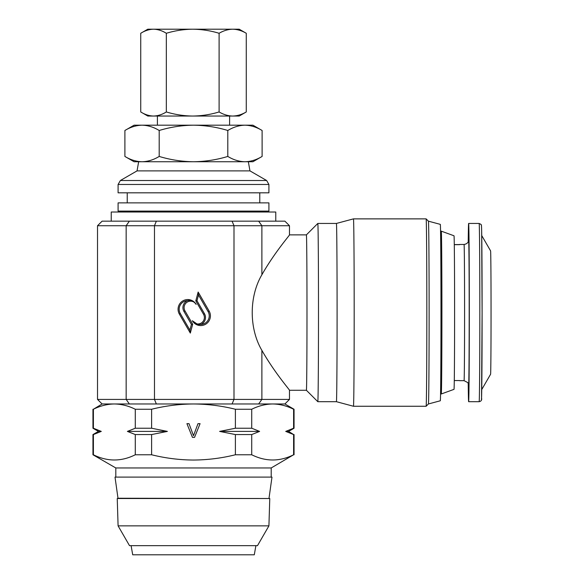 <?xml version="1.0" encoding="UTF-8"?>
<svg xmlns="http://www.w3.org/2000/svg" width="584" height="584" viewBox="0 0 584 584"><rect width="100%" height="100%" fill="white"/><g stroke="black" fill="none" stroke-linecap="round" stroke-linejoin="round"><path stroke-width="0.88" d="M111.237 221.161L111.237 212.014L275.772 212.014L275.772 221.161M269.012 498.24L271.983 477.106L115.019 477.106L117.99 498.24L269.772 498.517L117.238 498.517L118.092 525.87L268.917 525.87L269.772 498.517M268.917 525.87L257.486 545.66L129.517 545.66L118.092 525.87M255.901 545.66L254.288 554.8L132.714 554.8L131.101 545.66M459.462 380.556A68.102 0.526 -90 0 0 459.491 380.666L459.491 380.666A68.102 0.526 -90 0 0 459.52 380.556L454.286 380.556M454.286 244.674L459.535 244.674A68.102 0.526 -90 0 0 459.499 244.47A68.102 0.526 -90 0 0 459.491 244.47A68.102 0.526 -90 0 0 459.462 244.579L454.286 244.579M468.222 383.338A89.126 0.686 -90 0 0 468.631 401.683A89.126 0.686 -90 0 0 469.317 313.046A89.126 0.686 -90 0 0 468.645 223.446A89.126 0.686 -90 0 0 468.638 223.446A89.126 0.686 -90 0 0 468.222 241.791M441.278 393.981L454.009 389.353A76.781 0.591 -90 0 0 454.6 312.871A76.781 0.591 -90 0 0 454.016 235.79A76.781 0.591 -90 0 0 454.009 235.783L441.278 231.147A81.417 0.628 -90 0 0 441.278 231.147A81.417 0.628 -90 0 0 441.27 231.154A81.417 0.628 -90 0 1 441.906 312.893A81.417 0.628 -90 0 1 441.278 393.981L441.27 393.981A81.417 0.628 -90 0 0 441.278 393.981L440.57 393.28M268.917 202.874L118.092 202.874L118.092 211.101L268.917 211.101L268.917 202.874M268.917 192.822L118.092 192.822L118.092 184.464L268.917 184.464L268.917 192.822M248.346 161.746L249.959 170.886L137.043 170.886L120.377 180.507L118.092 184.464M262.114 130.487L252.916 125.18L244.959 125.18C250.806 125.319 256.522 127.093 262.114 130.487L262.114 156.439L252.916 161.746L134.086 161.746L124.896 156.439L124.896 130.487C130.495 127.086 136.211 125.319 142.051 125.18C147.898 125.319 153.614 127.093 159.198 130.487C170.448 127.078 181.887 125.312 193.501 125.18C205.269 125.334 216.701 127.108 227.804 130.487C233.41 127.086 239.126 125.319 244.959 125.18L134.086 125.18L124.896 130.487M102.098 403.975L93.396 409.253C100.258 405.844 107.237 404.084 114.34 403.975L102.098 403.975L97.521 399.405L154.483 399.405L154.483 225.731L97.521 225.731L97.521 399.405M428.415 403.96A91.396 0.701 -90 0 0 428.422 403.96L440.299 400.777A88.206 0.679 -90 0 0 440.978 312.564A88.206 0.679 -90 0 0 440.299 224.358L428.422 221.175L426.123 218.876A93.695 0.723 -90 0 0 426.116 218.876L353.466 218.876A93.695 0.723 -90 0 0 353.459 218.876L353.459 218.876A93.695 0.723 -90 0 1 354.181 312.564A93.695 0.723 -90 0 1 353.466 406.26L353.459 406.26A93.695 0.723 -90 0 0 353.466 406.26L426.116 406.26A93.695 0.723 -90 0 0 426.123 406.26A93.695 0.723 -90 0 0 426.838 312.564A93.695 0.723 -90 0 0 426.123 218.876M426.123 406.26L428.422 403.96A91.396 0.701 -90 0 0 429.116 312.564A91.396 0.701 -90 0 0 428.422 221.175M200.998 324.434A8.563 8.563 90 0 0 208.094 311.601L198.516 295.008L196.983 300.724L204.466 313.696A7.607 7.607 -90 0 1 200.998 324.434L197.896 324.551L192.319 320.733A9.702 9.702 90 0 0 200.713 325.58A9.702 9.702 90 0 0 209.116 311.031L198.158 292.051L195.793 300.884L203.517 314.265A6.468 6.468 -90 0 1 197.918 323.967A6.468 6.468 -90 0 1 192.319 320.733M306.388 390.265A77.694 0.599 -90 0 0 306.987 312.564A77.694 0.599 -90 0 0 306.388 234.87L289.481 234.87C289.963 234.972 274.787 252.12 261.887 274.743C249.01 296.628 249.01 328.507 261.887 350.393C274.757 372.964 289.927 390.112 289.481 390.265L306.388 390.265L317.813 401.69A89.126 0.686 -90 0 0 318.499 312.564A89.126 0.686 -90 0 0 317.813 223.446L336.406 223.446L353.459 218.876M317.813 401.69L336.406 401.69A89.126 0.686 -90 0 0 337.092 312.564A89.126 0.686 -90 0 0 336.406 223.446M271.202 477.106L271.202 467.959L115.807 467.959L92.951 454.768L93.396 454.768L93.396 434.562L92.951 434.562L92.951 454.768M271.202 467.959L293.606 454.768C279.692 461.725 265.727 461.725 251.719 454.768L235.388 454.768C221.716 458.177 207.751 459.936 193.501 460.046C179.405 459.958 165.44 458.199 151.614 454.768L135.284 454.768C121.362 461.725 107.405 461.725 93.396 454.768M97.521 225.731L102.098 221.161L284.912 221.161L289.481 225.731L154.483 225.731L156.344 221.161M235.388 454.768L235.388 434.562L219.613 431.401L235.388 428.233L235.388 409.253L251.719 409.253C258.581 405.844 265.567 404.084 272.662 403.975C279.78 404.077 286.759 405.836 293.606 409.253L294.051 409.253L294.051 428.233L293.606 428.233L293.606 409.253M135.284 454.768L135.284 434.562L127.4 431.401L135.284 428.233L135.284 409.253L151.614 409.253C165.433 405.822 179.398 404.062 193.501 403.975C207.758 404.084 221.723 405.844 235.388 409.253M151.614 409.253L151.614 428.233L167.389 431.401L151.614 434.562L151.614 454.768M200.078 423.663L194.552 437.372L192.457 437.372L186.924 423.663L189.019 423.663L193.501 435.701L197.983 423.663L200.078 423.663M293.606 454.768L293.606 434.562L285.722 431.401L293.606 428.233M251.719 409.253L251.719 428.233L259.61 431.401L251.719 434.562L251.719 454.768M294.051 409.253L284.912 403.975L114.34 403.975C121.45 404.077 128.436 405.836 135.284 409.253M93.396 409.253L93.396 428.233L101.287 431.401L93.396 434.562M235.388 428.233L251.719 428.233M251.719 434.562L235.388 434.562M285.722 431.401L288.569 431.401L293.606 434.562M92.951 409.253L92.951 428.233L93.396 428.233M135.284 428.233L151.614 428.233M151.614 434.562L135.284 434.562M167.389 431.401L127.4 431.401M101.287 431.401L98.441 431.401L92.951 434.562M259.61 431.401L219.613 431.401M156.344 403.975L154.483 399.405L233.994 399.405L233.994 225.731L232.067 221.161M232.067 403.975L233.994 399.405L289.481 399.405L289.481 390.258M179.368 314.104L190.318 333.084L192.691 324.251L184.967 310.87A6.468 6.468 -90 0 1 187.333 302.037A6.468 6.468 -90 0 1 196.166 304.403A9.702 9.702 90 0 0 182.916 300.855A9.702 9.702 90 0 0 179.368 314.104L180.317 313.535L189.895 330.128L191.428 324.412L183.945 311.44A7.607 7.607 -90 0 1 187.413 300.702C190.72 299.847 193.64 301.081 196.166 304.403M187.413 300.702A8.563 8.563 90 0 0 180.317 313.535M191.428 324.412L192.691 324.251M189.895 330.128L190.318 333.084M196.983 300.724L195.793 300.884M198.516 295.008L198.158 292.051M481.742 389.572L490.582 374.264A61.7 0.474 -90 0 0 491.049 312.564A61.7 0.474 -90 0 0 490.582 250.872A61.7 0.474 -90 0 0 490.575 250.872M468.631 401.683A89.126 0.686 -90 0 0 468.638 401.69L479.15 401.69A89.126 0.686 -90 0 0 479.829 313.046A89.126 0.686 -90 0 0 479.157 223.446A89.126 0.686 -90 0 0 479.15 223.446L468.638 223.446M262.114 156.439C256.507 159.833 250.792 161.607 244.959 161.746C239.112 161.6 233.396 159.833 227.804 156.439L227.804 130.487M227.804 156.439C216.701 159.819 205.269 161.585 193.501 161.746C181.887 161.607 170.448 159.841 159.198 156.439L159.198 130.487M159.198 156.439C153.599 159.833 147.883 161.607 142.051 161.746C136.196 161.6 130.48 159.833 124.896 156.439M153.534 29.2L147.796 29.2L140.737 33.281C144.912 30.675 149.183 29.317 153.534 29.2C157.899 29.309 162.162 30.667 166.331 33.281C174.981 30.66 183.778 29.302 192.713 29.2L153.534 29.2M232.688 29.2L192.713 29.2C201.765 29.324 210.561 30.682 219.102 33.281C223.533 30.675 228.067 29.317 232.688 29.2C237.316 29.309 241.842 30.667 246.273 33.281L239.206 29.2L232.688 29.2M140.737 111.953L147.796 116.041L239.206 116.041L246.273 111.953C241.834 114.566 237.308 115.924 232.688 116.041C228.052 115.931 223.526 114.566 219.102 111.953C210.561 114.559 201.765 115.917 192.713 116.041C183.778 115.939 174.981 114.573 166.331 111.953C162.155 114.566 157.884 115.924 153.534 116.041C149.168 115.931 144.905 114.566 140.737 111.953L140.737 33.281M166.331 111.953L166.331 33.281M219.102 111.953L219.102 33.281M246.273 111.953L246.273 33.281M468.558 384.44L467.777 382.571L464.061 380.666A68.102 0.526 -90 0 0 464.587 312.929A68.102 0.526 -90 0 0 464.068 244.47A68.102 0.526 -90 0 0 464.061 244.47L459.491 244.47M468.631 385.236A72.671 0.562 -90 0 0 469.193 313.345A72.671 0.562 -90 0 0 468.638 239.9M249.959 170.886L266.632 180.507L120.377 180.507M208.094 311.601L209.116 311.031M204.466 313.696L203.517 314.265M261.887 274.743L261.887 225.731L258.632 221.161M258.632 403.975L261.887 399.405L261.887 350.393M129.363 403.975L126.159 399.405L126.159 225.731L129.363 221.161M183.945 311.44L184.967 310.87M481.428 399.398A86.841 0.664 -90 0 0 482.099 313.498A86.841 0.664 -90 0 0 481.442 225.731M229.607 116.041L229.607 125.18M479.15 223.446L481.012 224.402C481.384 226.293 481.406 221.65 481.669 231.403L482.099 312.9L481.552 397.989C482.026 400.025 481.223 401.259 479.15 401.69M440.57 231.848L441.27 231.154M259.778 192.822L259.778 202.874M266.632 180.507L268.917 184.464M259.778 211.101L259.778 212.014M127.232 211.101L127.232 212.014M294.051 434.562L294.051 454.768M115.807 467.959L115.807 477.106M98.441 431.401L92.951 428.233M288.569 431.401L294.051 428.233M289.481 234.87L289.481 225.731M336.406 401.69L353.459 406.26M306.388 234.87L317.813 223.446M284.912 403.975L289.481 399.405M138.656 161.746L137.043 170.886M127.232 192.822L127.232 202.874M490.582 250.872L481.742 235.564M464.061 244.47C468.521 243.732 468.653 240.36 468.492 241.002L468.572 240.572M464.061 380.666L459.491 380.666M117.99 498.24L117.238 498.517M157.395 116.041L157.395 125.18"/></g></svg>
